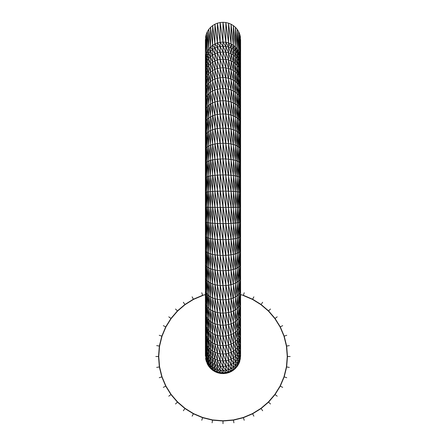 <?xml version="1.0" encoding="UTF-8"?>
<svg xmlns="http://www.w3.org/2000/svg" width="446" height="446" viewBox="0 0 446 446"><rect width="100%" height="100%" fill="white"/><g stroke="black" fill="none" stroke-linecap="round" stroke-linejoin="round"><path stroke-width="0.67" d="M205.411 356.019L205.411 39.499M205.639 358.874L206.308 361.578L205.639 358.116L206.308 360.808L205.639 355.914L206.308 358.567L205.639 352.295L206.308 354.882L205.639 347.306L206.308 349.809L205.639 341.006L206.308 343.398L205.639 333.441L206.308 335.699L205.639 324.66L206.308 326.762L205.639 314.72L206.308 316.649L205.639 303.665L206.308 305.393L205.639 291.539L206.308 293.055L205.639 278.577L206.308 279.865L205.639 265.041L206.308 266.089L205.639 251.031L206.308 251.834L205.639 236.664L206.308 237.205L205.639 222.036L206.308 222.32L205.639 207.251L206.308 207.273L205.639 192.427L206.308 192.187L205.639 177.67L206.308 177.168L205.639 163.085L206.308 162.322L205.639 148.763L206.308 147.749L205.639 135.01L206.308 133.75L205.639 122.076L206.308 120.593L205.639 110.034L206.308 108.333L205.639 98.951L206.308 97.055L205.639 88.893L206.308 86.819L205.639 79.929L206.308 77.699L205.639 72.135L206.308 69.766L205.639 65.579L206.308 63.087L205.639 60.322L206.308 57.74L205.639 56.341L205.411 59.112L205.411 353.115L205.639 56.341L206.308 53.71L206.308 34.069L205.639 36.711L206.308 53.71L207.373 51.251L207.373 31.599L206.308 34.069L207.373 51.251L208.806 49.01L208.806 29.347L207.373 31.599L208.806 49.01L210.568 47.014L210.568 27.34L208.806 29.347L210.568 47.014L212.614 45.302L212.614 25.623L210.568 27.34L212.614 45.302L214.922 43.914L214.922 24.223L212.614 25.623L214.922 43.914L217.442 42.872L217.442 23.175L214.922 24.223L217.442 42.872L220.151 42.225L220.151 22.523L217.442 23.175L220.151 42.225L223 42.002L223 22.3L220.151 22.523L223 42.002L225.849 42.225L225.849 22.523L223 22.3L225.849 42.225L228.558 42.872L228.558 23.175L225.849 22.523L228.558 42.872L231.078 43.914L231.078 24.223L228.558 23.175L231.078 43.914L233.386 45.302L233.386 25.623L231.078 24.223L233.386 45.302L235.432 47.014L235.432 27.34L233.386 25.623L235.432 47.014L237.194 49.01L237.194 29.347L235.432 27.34L237.194 49.01L238.627 51.251L238.627 31.599L237.194 29.347L238.627 51.251L239.692 53.71L239.692 34.069L238.627 31.599L239.692 53.71L240.361 56.341L240.361 36.711L239.692 34.069L240.589 59.112L240.589 39.499L240.589 356.019L240.361 56.341L240.589 356.019L239.692 361.578L239.692 53.71L240.361 60.322L239.692 57.74L240.361 65.579L239.692 63.087L240.361 72.135L239.692 69.766L240.361 79.929L239.692 77.699L240.361 88.893L239.692 86.819L240.361 98.951L239.692 97.055L240.361 110.034L239.692 108.333L240.361 122.076L239.692 120.593L240.361 135.01L239.692 133.75L240.361 148.763L239.692 147.749L240.361 163.085L239.692 162.322L240.361 177.67L239.692 177.168L240.361 192.427L239.692 192.187L240.361 207.251L239.692 207.273L240.361 222.036L239.692 222.32L240.361 236.664L239.692 237.205L240.361 251.031L239.692 251.834L240.361 265.041L239.692 266.089L240.361 278.577L239.692 279.865L240.361 291.539L239.692 293.055L240.361 303.665L239.692 305.393L240.361 314.72L239.692 316.649L240.361 324.66L239.692 326.762L240.361 333.441L239.692 335.699L240.361 341.006L239.692 343.398L240.361 347.306L239.692 349.809L240.361 352.295L239.692 354.882L240.361 355.914L239.692 358.567L240.361 358.116L239.692 360.808L240.361 358.874M206.308 57.74L206.308 53.71L207.373 55.332L207.373 51.251L208.806 53.135L208.806 49.01L210.568 51.178L210.568 47.014L212.614 49.5L212.614 45.302L214.922 48.135L214.922 43.914L217.442 47.114L217.442 42.872L220.151 46.479L220.151 42.225L223 46.261L223 42.002L225.849 46.479L225.849 42.225L228.558 47.114L228.558 42.872L231.078 48.135L231.078 43.914L233.386 49.5L233.386 45.302L235.432 51.178L235.432 47.014L237.194 53.135L237.194 49.01L238.627 55.332L238.627 51.251L239.692 57.74L238.627 55.332L239.692 63.087L238.627 60.767L238.627 55.332L237.194 53.135L238.627 60.767L239.692 69.766L238.627 67.552L238.627 60.767L237.194 58.649L237.194 53.135L235.432 51.178L237.194 58.649L238.627 67.552L239.692 77.699L238.627 75.614L238.627 67.552L237.194 65.534L237.194 58.649L235.432 56.765L235.432 51.178L233.386 49.5L235.432 56.765L237.194 65.534L239.692 86.819L238.627 84.885L238.627 75.614L237.194 73.713L237.194 65.534L235.432 63.739L235.432 56.765L233.386 55.148L233.386 49.5L231.078 48.135L233.386 55.148L237.194 73.713L239.692 97.055L238.627 95.288L238.627 84.885L237.194 83.118L237.194 73.713L235.432 72.023L235.432 63.739L233.386 62.195L233.386 55.148L231.078 53.832L231.078 48.135L228.558 47.114L231.078 53.832L233.386 62.195L235.432 72.023L238.627 95.288L239.692 108.333L238.627 106.75L238.627 95.288L237.194 93.671L237.194 83.118L235.432 81.546L235.432 72.023L233.386 70.568L233.386 62.195L231.078 60.94L231.078 53.832L228.558 52.851L228.558 47.114L225.849 46.479L228.558 52.851L231.078 60.94L233.386 70.568L237.194 93.671L239.692 120.593L238.627 119.205L238.627 106.75L237.194 105.301L237.194 93.671L235.432 92.233L235.432 81.546L233.386 80.196L233.386 70.568L231.078 69.386L231.078 60.94L228.558 60.004L228.558 52.851L225.849 52.238L225.849 46.479L223 46.261L225.849 52.238L228.558 60.004L233.386 80.196L237.194 105.301L239.692 133.75L238.627 132.579L238.627 119.205L237.194 117.939L237.194 105.301L235.432 104.013L235.432 92.233L233.386 91.001L233.386 80.196L231.078 79.098L231.078 69.386L228.558 68.506L228.558 60.004L225.849 59.424L225.849 52.238L223 52.026L223 46.261L220.151 46.479L223 52.026L225.849 59.424L228.558 68.506L233.386 91.001L237.194 117.939L239.692 147.749L238.627 146.806L238.627 132.579L237.194 131.509L237.194 117.939L235.432 116.813L235.432 104.013L233.386 102.909L233.386 91.001L231.078 89.997L231.078 79.098L228.558 78.279L228.558 68.506L225.849 67.959L225.849 59.424L223 59.218L223 52.026L220.151 52.238L220.151 46.479L217.442 47.114L220.151 52.238L223 59.218L225.849 67.959L231.078 89.997L233.386 102.909L237.194 131.509L239.692 162.322L238.627 161.614L238.627 146.806L237.194 145.942L237.194 131.509L235.432 130.555L235.432 116.813L233.386 115.849L233.386 102.909L231.078 102.011L231.078 89.997L228.558 89.25L228.558 78.279L225.849 77.771L225.849 67.959L223 67.77L223 59.218L220.151 59.424L220.151 52.238L217.442 52.851L217.442 47.114L214.922 48.135L217.442 52.851L220.151 59.424L223 67.77L228.558 89.25L231.078 102.011L235.432 130.555L238.627 161.614L239.692 177.168L238.627 176.7L238.627 161.614L237.194 160.961L237.194 145.942L235.432 145.173L235.432 130.555L233.386 129.741L233.386 115.849L231.078 115.062L231.078 102.011L228.558 101.342L228.558 89.25L225.849 88.782L225.849 77.771L223 77.593L223 67.77L220.151 67.959L220.151 59.424L217.442 60.004L217.442 52.851L214.922 53.832L214.922 48.135L212.614 49.5L214.922 53.832L220.151 67.959L225.849 88.782L228.558 101.342L233.386 129.741L235.432 145.173L238.627 176.7L239.692 192.187L238.627 191.964L238.627 176.7L237.194 176.276L237.194 160.961L235.432 160.387L235.432 145.173L233.386 144.515L233.386 129.741L231.078 129.078L231.078 115.062L228.558 114.477L228.558 101.342L225.849 100.919L225.849 88.782L223 88.62L223 77.593L220.151 77.771L220.151 67.959L217.442 68.506L217.442 60.004L214.922 60.94L214.922 53.832L212.614 55.148L212.614 49.5L210.568 51.178L214.922 60.94L220.151 77.771L225.849 100.919L228.558 114.477L231.078 129.078L235.432 160.387L238.627 191.964L239.692 207.273L238.627 207.295L238.627 191.964L237.194 191.763L237.194 176.276L235.432 175.891L235.432 160.387L233.386 159.891L233.386 144.515L231.078 143.98L231.078 129.078L228.558 128.582L228.558 114.477L225.849 114.109L225.849 100.919L223 100.774L223 88.62L220.151 88.782L220.151 77.771L217.442 78.279L217.442 68.506L214.922 69.386L214.922 60.94L212.614 62.195L212.614 55.148L210.568 56.765L210.568 51.178L208.806 53.135L212.614 62.195L217.442 78.279L223 100.774L228.558 128.582L233.386 159.891L237.194 191.763L239.692 222.32L238.627 222.582L238.627 207.295L237.194 207.318L237.194 191.763L235.432 191.579L235.432 175.891L233.386 175.568L233.386 159.891L231.078 159.49L231.078 143.98L228.558 143.579L228.558 128.582L225.849 128.27L225.849 114.109L223 113.981L223 100.774L220.151 100.919L220.151 88.782L217.442 89.25L217.442 78.279L214.922 79.098L214.922 69.386L212.614 70.568L212.614 62.195L210.568 63.739L210.568 56.765L208.806 58.649L208.806 53.135L207.373 55.332L210.568 63.739L212.614 70.568L217.442 89.25L223 113.981L228.558 143.579L233.386 175.568L237.194 207.318L239.692 237.205L238.627 237.712L238.627 222.582L237.194 222.827L237.194 207.318L235.432 207.334L235.432 191.579L233.386 191.423L233.386 175.568L231.078 175.3L231.078 159.49L228.558 159.189L228.558 143.579L225.849 143.328L225.849 128.27L223 128.164L223 113.981L220.151 114.109L220.151 100.919L217.442 101.342L217.442 89.25L214.922 89.997L214.922 79.098L212.614 80.196L212.614 70.568L210.568 72.023L210.568 63.739L208.806 65.534L208.806 58.649L207.373 60.767L207.373 55.332L206.308 57.74L210.568 72.023L217.442 101.342L223 128.164L228.558 159.189L233.386 191.423L237.194 222.827L239.692 251.834L238.627 252.575L238.627 237.712L237.194 238.175L237.194 222.827L235.432 223.039L235.432 207.334L233.386 207.345L233.386 191.423L231.078 191.295L231.078 175.3L228.558 175.105L228.558 159.189L225.849 159.005L225.849 143.328L223 143.244L223 128.164L220.151 128.27L220.151 114.109L217.442 114.477L217.442 101.342L214.922 102.011L214.922 89.997L212.614 91.001L212.614 80.196L210.568 81.546L210.568 72.023L208.806 73.713L208.806 65.534L207.373 67.552L207.373 60.767L206.308 63.087L206.308 57.74M206.308 69.766L206.308 63.087L214.922 102.011L223 143.244L231.078 191.295L237.194 238.175L239.692 266.089L238.627 267.065L238.627 252.575L237.194 253.261L237.194 238.175L235.432 238.588L235.432 223.039L233.386 223.229L233.386 207.345L231.078 207.362L231.078 191.295L228.558 191.2L228.558 175.105L225.849 174.983L225.849 159.005L223 158.938L223 143.244L220.151 143.328L220.151 128.27L217.442 128.582L217.442 114.477L214.922 115.062L214.922 102.011L212.614 102.909L212.614 91.001L210.568 92.233L210.568 81.546L208.806 83.118L208.806 73.713L207.373 75.614L207.373 67.552L206.308 69.766L223 158.938L231.078 207.362L235.432 238.588L238.627 267.065L239.692 279.865L238.627 281.064L238.627 267.065L237.194 267.957L237.194 253.261L235.432 253.863L235.432 238.588L233.386 238.945L233.386 223.229L231.078 223.379L231.078 207.362L228.558 207.368L228.558 191.2L225.849 191.144L225.849 174.983L223 174.938L223 158.938L220.151 159.005L220.151 143.328L217.442 143.579L217.442 128.582L214.922 129.078L214.922 115.062L212.614 115.849L212.614 102.909L210.568 104.013L210.568 92.233L208.806 93.671L208.806 83.118L207.373 84.885L207.373 75.614L206.308 77.699L206.308 69.766M206.308 86.819L206.308 77.699L225.849 191.144L233.386 238.945L238.627 281.064L239.692 293.055L238.627 294.472L238.627 281.064L237.194 282.162L237.194 267.957L235.432 268.748L235.432 253.863L233.386 254.382L233.386 238.945L231.078 239.229L231.078 223.379L228.558 223.491L228.558 207.368L225.849 207.373L225.849 191.144L223 191.122L223 174.938L220.151 174.983L220.151 159.005L217.442 159.189L217.442 143.579L214.922 143.98L214.922 129.078L212.614 129.741L212.614 115.849L210.568 116.813L210.568 104.013L208.806 105.301L208.806 93.671L207.373 95.288L207.373 84.885L206.308 86.819L212.614 129.741L228.558 223.491L233.386 254.382L238.627 294.472L239.692 305.393L238.627 307.01L238.627 294.472L237.194 295.759L237.194 282.162L235.432 283.138L235.432 268.748L233.386 269.429L233.386 254.382L231.078 254.805L231.078 239.229L228.558 239.446L228.558 223.491L225.849 223.558L225.849 207.373L223 207.379L223 191.122L220.151 191.144L220.151 174.983L217.442 175.105L217.442 159.189L214.922 159.49L214.922 143.98L212.614 144.515L212.614 129.741L210.568 130.555L210.568 116.813L208.806 117.939L208.806 105.301L207.373 106.75L207.373 95.288L206.308 97.055L206.308 86.819M206.308 108.333L206.308 97.055L208.806 117.939L214.922 159.49L228.558 239.446L235.432 283.138L239.692 316.649L238.627 318.444L238.627 307.01L237.194 308.481L237.194 295.759L235.432 296.913L235.432 283.138L233.386 283.974L233.386 269.429L231.078 269.986L231.078 254.805L228.558 255.118L228.558 239.446L225.849 239.58L225.849 223.558L223 223.585L223 207.379L220.151 207.373L220.151 191.144L217.442 191.2L217.442 175.105L214.922 175.3L214.922 159.49L212.614 159.891L212.614 144.515L210.568 145.173L210.568 130.555L208.806 131.509L208.806 117.939L207.373 119.205L207.373 106.75L206.308 108.333L208.806 131.509L214.922 175.3L231.078 269.986L237.194 308.481L239.692 326.762L238.627 328.724L238.627 318.444L237.194 320.083L237.194 308.481L235.432 309.792L235.432 296.913L233.386 297.895L233.386 283.974L231.078 284.654L231.078 269.986L228.558 270.399L228.558 255.118L225.849 255.318L225.849 239.58L223 239.625L223 223.585L220.151 223.558L220.151 207.373L217.442 207.368L217.442 191.2L214.922 191.295L214.922 175.3L212.614 175.568L212.614 159.891L210.568 160.387L210.568 145.173L208.806 145.942L208.806 131.509L207.373 132.579L207.373 119.205L206.308 120.593L206.308 108.333M206.308 133.75L206.308 120.593L208.806 145.942L214.922 191.295L220.151 223.558L239.692 335.699L238.627 337.806L238.627 328.724L237.194 330.519L237.194 320.083L235.432 321.544L235.432 309.792L233.386 310.918L233.386 297.895L231.078 298.697L231.078 284.654L228.558 285.161L228.558 270.399L225.849 270.655L225.849 255.318L223 255.385L223 239.625L220.151 239.58L220.151 223.558L217.442 223.491L217.442 207.368L214.922 207.362L214.922 191.295L212.614 191.423L212.614 175.568L210.568 175.891L210.568 160.387L208.806 160.961L208.806 145.942L207.373 146.806L207.373 132.579L206.308 133.75L207.373 146.806L210.568 175.891L214.922 207.362L223 255.385L239.692 343.398L238.627 345.633L238.627 337.806L237.194 339.729L237.194 330.519L235.432 332.114L235.432 321.544L233.386 322.798L233.386 310.918L231.078 311.832L231.078 298.697L228.558 299.294L228.558 285.161L225.849 285.479L225.849 270.655L223 270.744L223 255.385L220.151 255.318L220.151 239.58L217.442 239.446L217.442 223.491L214.922 223.379L214.922 207.362L212.614 207.345L212.614 191.423L210.568 191.579L210.568 175.891L208.806 176.276L208.806 160.961L207.373 161.614L207.373 146.806L206.308 147.749L206.308 133.75M206.308 162.322L206.308 147.749L207.373 161.614L210.568 191.579L214.922 223.379L220.151 255.318L231.078 311.832L239.692 349.809L238.627 352.145L238.627 345.633L237.194 347.668L237.194 339.729L235.432 341.441L235.432 332.114L233.386 333.48L233.386 322.798L231.078 323.813L231.078 311.832L228.558 312.518L228.558 299.294L225.849 299.673L225.849 285.479L223 285.591L223 270.744L220.151 270.655L220.151 255.318L217.442 255.118L217.442 239.446L214.922 239.229L214.922 223.379L212.614 223.229L212.614 207.345L210.568 207.334L210.568 191.579L208.806 191.763L208.806 176.276L207.373 176.7L207.373 161.614L206.308 162.322L208.806 191.763L212.614 223.229L217.442 255.118L223 285.591L228.558 312.518L235.432 341.441L239.692 354.882L238.627 357.302L238.627 352.145L237.194 354.28L237.194 347.668L235.432 349.48L235.432 341.441L233.386 342.913L233.386 333.48L231.078 334.589L231.078 323.813L228.558 324.577L228.558 312.518L225.849 312.941L225.849 299.673L223 299.801L223 285.591L220.151 285.479L220.151 270.655L217.442 270.399L217.442 255.118L214.922 254.805L214.922 239.229L212.614 238.945L212.614 223.229L210.568 223.039L210.568 207.334L208.806 207.318L208.806 191.763L207.373 191.964L207.373 176.7L206.308 177.168L206.308 162.322M206.308 192.187L206.308 177.168L208.806 207.318L212.614 238.945L217.442 270.399L223 299.801L228.558 324.577L233.386 342.913L237.194 354.28L238.627 357.302L239.692 358.567L238.627 361.048L238.627 357.302L237.194 359.509L237.194 354.28L235.432 356.176L235.432 349.48L233.386 351.035L233.386 342.913L231.078 344.106L231.078 334.589L228.558 335.42L228.558 324.577L225.849 325.05L225.849 312.941L223 313.092L223 299.801L220.151 299.673L220.151 285.479L217.442 285.161L217.442 270.399L214.922 269.986L214.922 254.805L212.614 254.382L212.614 238.945L210.568 238.588L210.568 223.039L208.806 222.827L208.806 207.318L207.373 207.295L207.373 191.964L206.308 192.187L208.806 222.827L212.614 254.382L217.442 285.161L223 313.092L228.558 335.42L231.078 344.106L235.432 356.176L237.194 359.509L238.627 361.048L239.692 360.808L238.627 363.323L238.627 361.048L237.194 363.312L237.194 359.509L235.432 361.477L235.432 356.176L233.386 357.803L233.386 351.035L231.078 352.301L231.078 344.106L228.558 344.998L228.558 335.42L225.849 335.938L225.849 325.05L223 325.218L223 313.092L220.151 312.941L220.151 299.673L217.442 299.294L217.442 285.161L214.922 284.654L214.922 269.986L212.614 269.429L212.614 254.382L210.568 253.863L210.568 238.588L208.806 238.175L208.806 222.827L207.373 222.582L207.373 207.295L206.308 207.273L206.308 192.187M206.308 222.32L206.308 207.273L208.806 238.175L212.614 269.429L217.442 299.294L223 325.218L228.558 344.998L233.386 357.803L235.432 361.477L237.194 363.312L238.627 363.323L239.692 361.578L238.627 364.098L238.627 363.323L237.194 365.62L237.194 363.312L235.432 365.324L235.432 361.477L233.386 363.161L233.386 357.803L231.078 359.13L231.078 352.301L228.558 353.249L228.558 344.998L225.849 345.555L225.849 335.938L223 336.117L223 325.218L220.151 325.05L220.151 312.941L217.442 312.518L217.442 299.294L214.922 298.697L214.922 284.654L212.614 283.974L212.614 269.429L210.568 268.748L210.568 253.863L208.806 253.261L208.806 238.175L207.373 237.712L207.373 222.582L206.308 222.32L208.806 253.261L212.614 283.974L217.442 312.518L223 336.117L228.558 353.249L231.078 359.13L233.386 363.161L235.432 365.324L237.194 365.62L238.627 364.098L237.194 366.406L237.194 365.62L235.432 367.666L235.432 365.324L233.386 367.047L233.386 363.161L231.078 364.533L231.078 359.13L228.558 360.117L228.558 353.249L225.849 353.834L225.849 345.555L223 345.745L223 336.117L220.151 335.938L220.151 325.05L217.442 324.577L217.442 312.518L214.922 311.832L214.922 298.697L212.614 297.895L212.614 283.974L210.568 283.138L210.568 268.748L208.806 267.957L208.806 253.261L207.373 252.575L207.373 237.712L206.308 237.205L206.308 222.32M206.308 251.834L206.308 237.205L208.806 267.957L212.614 297.895L217.442 324.577L220.151 335.938L223 345.745L228.558 360.117L231.078 364.533L233.386 367.047L235.432 367.666L237.194 366.406L235.432 368.457L235.432 367.666L233.386 369.416L233.386 367.047L231.078 368.457L231.078 364.533L228.558 365.558L228.558 360.117L225.849 360.736L225.849 353.834L223 354.04L223 345.745L220.151 345.555L220.151 335.938L217.442 335.42L217.442 324.577L214.922 323.813L214.922 311.832L212.614 310.918L212.614 297.895L210.568 296.913L210.568 283.138L208.806 282.162L208.806 267.957L207.373 267.065L207.373 252.575L206.308 251.834L207.373 267.065L210.568 296.913L214.922 323.813L220.151 345.555L223 354.04L225.849 360.736L228.558 365.558L231.078 368.457L233.386 369.416L235.432 368.457L233.386 370.213L233.386 369.416L231.078 370.843L231.078 368.457L228.558 369.505L228.558 365.558L225.849 366.194L225.849 360.736L223 360.948L223 354.04L220.151 353.834L220.151 345.555L217.442 344.998L217.442 335.42L214.922 334.589L214.922 323.813L212.614 322.798L212.614 310.918L210.568 309.792L210.568 296.913L208.806 295.759L208.806 282.162L207.373 281.064L207.373 267.065L206.308 266.089L206.308 251.834M206.308 279.865L206.308 266.089L207.373 281.064L210.568 309.792L212.614 322.798L217.442 344.998L220.151 353.834L223 360.948L225.849 366.194L228.558 369.505L231.078 370.843L233.386 370.213L231.078 371.646L231.078 370.843L228.558 371.908L228.558 369.505L225.849 370.158L225.849 366.194L223 366.417L223 360.948L220.151 360.736L220.151 353.834L217.442 353.249L217.442 344.998L214.922 344.106L214.922 334.589L212.614 333.48L212.614 322.798L210.568 321.544L210.568 309.792L208.806 308.481L208.806 295.759L207.373 294.472L207.373 281.064L206.308 279.865L208.806 308.481L212.614 333.48L214.922 344.106L217.442 353.249L220.151 360.736L223 366.417L225.849 370.158L228.558 371.908L231.078 371.646L228.558 372.711L228.558 371.908L225.849 372.572L225.849 370.158L223 370.386L223 366.417L220.151 366.194L220.151 360.736L217.442 360.117L217.442 353.249L214.922 352.301L214.922 344.106L212.614 342.913L212.614 333.48L210.568 332.114L210.568 321.544L208.806 320.083L208.806 308.481L207.373 307.01L207.373 294.472L206.308 293.055L206.308 279.865M206.308 305.393L206.308 293.055L207.373 307.01L210.568 332.114L212.614 342.913L214.922 352.301L217.442 360.117L220.151 366.194L223 370.386L225.849 372.572L228.558 372.711L225.849 373.38L225.849 372.572L223 372.8L223 370.386L220.151 370.158L220.151 366.194L217.442 365.558L217.442 360.117L214.922 359.13L214.922 352.301L212.614 351.035L212.614 342.913L210.568 341.441L210.568 332.114L208.806 330.519L208.806 320.083L207.373 318.444L207.373 307.01L206.308 305.393L208.806 330.519L212.614 351.035L214.922 359.13L217.442 365.558L220.151 370.158L223 372.8L225.849 373.38L223 373.609L223 372.8L220.151 372.572L220.151 370.158L217.442 369.505L217.442 365.558L214.922 364.533L214.922 359.13L212.614 357.803L212.614 351.035L210.568 349.48L210.568 341.441L208.806 339.729L208.806 330.519L207.373 328.724L207.373 318.444L206.308 316.649L206.308 305.393M206.308 326.762L206.308 316.649L208.806 339.729L210.568 349.48L212.614 357.803L214.922 364.533L217.442 369.505L220.151 372.572L223 373.609L220.151 373.38L220.151 372.572L217.442 371.908L217.442 369.505L214.922 368.457L214.922 364.533L212.614 363.161L212.614 357.803L210.568 356.176L210.568 349.48L208.806 347.668L208.806 339.729L207.373 337.806L207.373 328.724L206.308 326.762L208.806 347.668L210.568 356.176L212.614 363.161L214.922 368.457L217.442 371.908L220.151 373.38L217.442 372.711L217.442 371.908L214.922 370.843L214.922 368.457L212.614 367.047L212.614 363.161L210.568 361.477L210.568 356.176L208.806 354.28L208.806 347.668L207.373 345.633L207.373 337.806L206.308 335.699L206.308 326.762M206.308 343.398L206.308 335.699L207.373 345.633L208.806 354.28L210.568 361.477L212.614 367.047L214.922 370.843L217.442 372.711L214.922 371.646L214.922 370.843L212.614 369.416L212.614 367.047L210.568 365.324L210.568 361.477L208.806 359.509L208.806 354.28L207.373 352.145L207.373 345.633L206.308 343.398L207.373 352.145L208.806 359.509L210.568 365.324L212.614 369.416L214.922 371.646L212.614 370.213L212.614 369.416L210.568 367.666L210.568 365.324L208.806 363.312L208.806 359.509L207.373 357.302L207.373 352.145L206.308 349.809L206.308 343.398M206.308 354.882L206.308 349.809L207.373 357.302L208.806 363.312L210.568 367.666L212.614 370.213L210.568 368.457L210.568 367.666L208.806 365.62L208.806 363.312L207.373 361.048L207.373 357.302L206.308 354.882L207.373 361.048L208.806 365.62L210.568 368.457L208.806 366.406L208.806 365.62L207.373 363.323L207.373 361.048L206.308 358.567L206.308 354.882M206.308 360.808L206.308 358.567L207.373 363.323L208.806 366.406L207.373 364.098L206.308 360.808M240.589 294.616L243.371 295.302L252.626 299.216L261.077 304.467L268.592 310.918L275.043 318.433L280.289 326.885L284.202 336.133L286.65 346.057L287.497 356.51L286.65 366.963L284.202 376.881L280.289 386.136L275.043 394.582L268.592 402.102L261.077 408.553L252.626 413.799L243.371 417.712L233.453 420.16L223 421.002L212.547 420.16L202.629 417.712L193.374 413.799L184.923 408.553L177.408 402.102L170.957 394.582L165.711 386.136L161.798 376.881L159.35 366.963L158.503 356.51L159.35 346.057L161.798 336.133L165.711 326.885L170.957 318.433L177.408 310.918L184.923 304.467L193.374 299.216L202.629 295.302L205.411 294.616M212.101 422.819L212.547 420.16L222.866 420.762M212.714 419.942L223 421.002L223 423.7M243.299 295.525L252.514 299.428L260.938 304.657L268.425 311.079L274.853 318.572L280.082 326.99L283.979 336.212L286.416 346.09L287.257 356.51L286.416 366.924L283.979 376.809L280.082 386.024L274.853 394.442L268.425 401.935L260.938 408.363L252.514 413.587L243.299 417.489L233.414 419.926L223 420.768L212.586 419.926L202.701 417.489L193.486 413.587L185.062 408.363L177.575 401.935L171.147 394.442L165.918 386.024L162.021 376.809L159.584 366.924L158.743 356.51L159.584 346.09L162.021 336.212L165.918 326.99L171.147 318.572L177.575 311.079L185.062 304.657L193.486 299.428L202.701 295.525M202.83 417.523L212.547 420.16M201.77 420.266L202.629 417.712L212.452 419.898M193.609 413.648L202.629 417.712M192.126 416.19L193.374 413.799L202.573 417.439M185.179 408.436L193.374 413.799M183.334 410.733L184.923 408.553L193.363 413.52M177.675 402.03L184.923 408.553M175.501 404.009L177.408 402.102L184.956 408.274M171.236 394.554L177.408 402.102M168.783 396.182L170.957 394.582L177.48 401.829M165.99 386.147L170.957 394.582M163.314 387.373L165.711 386.136L171.074 394.331M162.071 376.937L165.711 386.136M159.239 377.729L161.798 376.881L165.862 385.901M159.612 367.058L161.798 376.881M156.685 367.392L159.35 366.963L161.982 376.675M158.748 356.638L159.35 366.963M155.81 356.51L158.503 356.51L159.568 366.796M159.568 346.224L158.503 356.51M156.685 345.622L159.35 346.057L158.748 356.376M161.982 336.34L159.35 346.057M159.239 335.286L161.798 336.133L159.612 345.962M165.862 327.113L161.798 336.133M163.314 325.647L165.711 326.885L162.071 336.083M171.074 318.684L165.711 326.885M168.778 316.844L170.957 318.433L165.99 326.873M177.48 311.185L170.957 318.433M175.501 309.011L177.408 310.918L171.236 318.461M184.956 304.741L177.408 310.918M183.334 302.288L184.923 304.467L177.675 310.99M193.363 299.495L184.923 304.467M192.126 296.83L193.374 299.216L185.179 304.579M202.573 295.575L193.374 299.216M201.765 292.749L202.629 295.302L193.609 299.372M205.411 294.683L202.629 295.302M244.235 292.749L243.371 295.302L240.589 294.683M252.391 299.372L243.371 295.302M253.874 296.83L252.626 299.216L243.427 295.575M260.821 304.579L252.626 299.216M262.666 302.288L261.077 304.467L252.637 299.495M268.325 310.99L261.077 304.467M270.499 309.011L268.592 310.918L261.044 304.741M274.764 318.461L268.592 310.918M277.217 316.838L275.043 318.433L268.52 311.185M280.01 326.873L275.043 318.433M282.686 325.647L280.289 326.885L274.931 318.684M283.929 336.083L280.289 326.885M286.761 335.286L284.202 336.133L280.138 327.113M286.388 345.962L284.202 336.133M289.315 345.622L286.65 346.057L284.018 336.34M287.252 356.376L286.65 346.057M290.19 356.51L287.497 356.51L286.432 346.224M286.432 366.796L287.497 356.51M289.315 367.392L286.65 366.963L287.252 356.638M284.018 376.675L286.65 366.963M286.761 377.729L284.202 376.881L286.388 367.058M280.138 385.901L284.202 376.881M282.686 387.373L280.289 386.136L283.929 376.937M274.931 394.331L280.289 386.136M277.211 396.187L275.043 394.582L280.01 386.147M268.52 401.829L275.043 394.582M270.499 404.009L268.592 402.102L274.764 394.554M261.044 408.274L268.592 402.102M262.666 410.733L261.077 408.553L268.325 402.03M252.637 413.52L261.077 408.553M253.874 416.19L252.626 413.799L260.821 408.436M243.427 417.439L252.626 413.799M244.23 420.266L243.371 417.712L252.391 413.648M233.548 419.898L243.371 417.712M233.899 422.819L233.453 420.16L243.17 417.523M223.134 420.762L233.453 420.16M233.286 419.942L223 421.002"/></g></svg>
